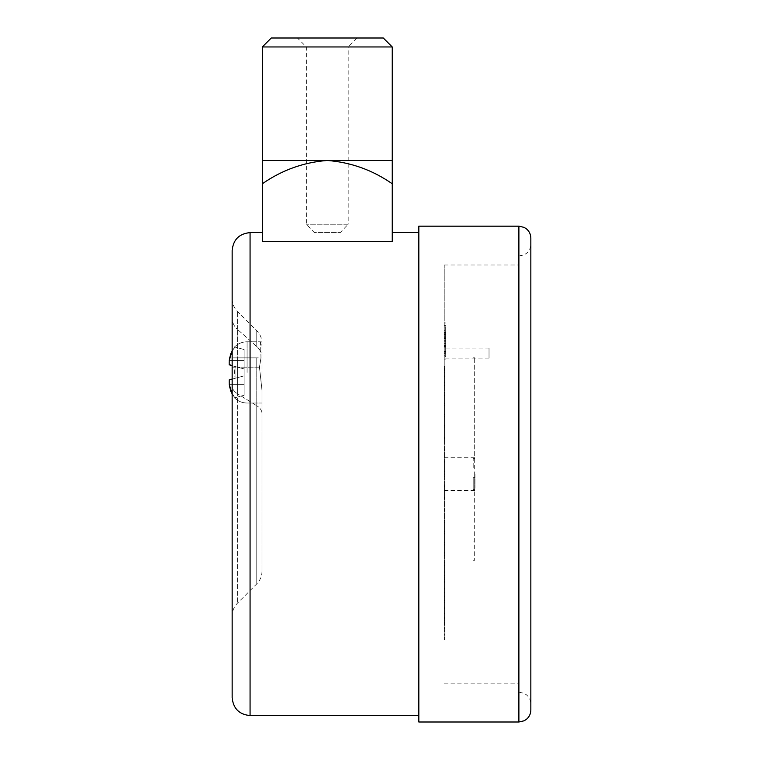 <?xml version="1.0" encoding="UTF-8"?>
<svg xmlns="http://www.w3.org/2000/svg" width="760" height="760" viewBox="0 0 760 760"><rect width="100%" height="100%" fill="white"/><g stroke="black" fill="none" stroke-linecap="round" stroke-linejoin="round"><path stroke-width="0.57" stroke-dasharray="3.8 2.85" d="M474.686 458.527L474.686 560.234L474.686 357.172L474.686 458.527L473.195 458.527L473.195 467.609L474.686 467.609M474.686 474.088L474.686 488.243L474.686 474.088M444.22 338.438L444.22 336.281L445.712 336.281L445.712 359.128L444.22 359.128L444.22 338.438L444.22 356.934L445.712 356.934L445.712 338.438L444.22 338.438M444.22 368.315L444.22 355.214L444.22 376.124L444.22 355.262L444.22 368.486L444.818 368.315L444.818 366.586L444.22 366.586M444.22 369.331L444.818 369.331L444.818 376.124L444.22 376.124L444.818 376.124L444.818 385.424L444.22 385.424L444.818 385.424L444.818 395.276L444.22 395.276L444.818 395.276L444.818 405.612L444.22 405.612L444.818 405.612L444.818 416.366L444.22 416.366L444.818 416.366L444.818 427.471L444.22 427.471L444.818 427.471L444.818 438.872L444.22 438.872L444.818 438.872L444.818 450.49L444.22 450.49L444.818 450.49L444.818 462.251L444.22 462.251L444.818 462.251L444.818 471.352L444.22 471.352L444.22 368.486L444.22 623.428L444.22 372.733L444.22 471.352L444.818 471.352L444.22 471.352L444.818 471.352L444.818 368.486L444.22 368.657M444.22 577.733L444.818 577.733L444.818 471.352L444.818 476.757L444.22 476.757L444.818 476.757L444.818 486.333L444.22 485.925L444.22 639.464L444.22 485.925L444.818 485.925L444.818 476.824L444.818 581.59L444.22 581.59L444.818 581.609L444.818 623.428L444.22 623.371L444.818 623.409L444.818 579.519L444.22 579.519M444.22 623.428L444.818 623.428L444.22 623.428M444.818 368.657L444.818 370.462L444.22 370.462L444.818 370.443L444.818 474.325L444.22 474.325M444.22 474.088L444.22 265.002L444.22 474.088M444.22 332.348L444.22 345.895L444.22 325.242L444.22 332.348L445.712 332.348L445.712 345.895L445.712 332.348M444.22 336.129L445.712 336.138L444.22 336.129L444.22 332.937L444.22 351.433L444.22 336.101L445.712 336.101L445.712 332.937L445.712 351.433L445.712 336.101M444.22 325.242L445.712 325.27L444.22 325.242M444.22 353.59L444.22 351.433L445.712 351.433L445.712 353.59L444.22 353.59M444.22 330.733L444.22 332.937L445.712 332.937L445.712 330.733L444.22 330.733M444.22 353.087L444.22 358.084L444.22 353.087M444.818 375.896L444.22 375.896M444.818 385.187L444.22 385.187M444.818 395.019L444.22 395.019M444.818 405.346L444.22 405.346M444.818 416.09L444.22 416.09M444.818 427.196L444.22 427.196M444.818 438.587L444.22 438.587M444.818 450.195L444.22 450.195M444.818 461.956L444.22 461.956M444.818 485.621L444.22 485.621M444.818 497.392L444.818 498.503L444.818 497.686L444.22 497.686L444.818 497.686L444.818 485.925L444.818 497.392L444.22 497.392M444.818 509.01L444.818 510.52L444.818 509.304L444.22 509.304L444.818 509.304L444.818 497.686L444.818 509.01L444.22 509.01M444.818 520.419L444.818 522.31L444.818 520.695L444.22 520.695L444.818 520.695L444.818 509.304L444.818 520.419L444.22 520.419M444.818 531.534L444.818 533.814L444.818 531.81L444.22 531.81L444.818 531.81L444.818 520.695L444.818 531.534L444.22 531.534M444.818 542.298L444.818 544.939L444.818 542.564L444.22 542.564L444.818 542.564L444.818 531.81L444.818 542.298L444.22 542.298M444.818 552.644L444.818 555.626L444.818 552.9L444.22 552.9L444.818 552.9L444.818 542.564L444.818 552.644L444.22 552.644M444.818 562.505L444.818 565.82L444.818 562.751L444.22 562.751L444.818 562.751L444.818 552.9L444.818 562.505L444.22 562.505M444.818 571.824L444.818 575.443L444.818 572.052L444.22 572.052L444.818 572.052L444.818 562.751L444.818 571.824L444.22 571.824M444.22 578.844L444.818 578.844L444.818 572.052L444.818 578.788L444.22 578.788M444.22 582.616L444.818 582.616L444.818 588.591L444.22 588.591M444.818 588.591L444.818 592.762L444.818 588.781L444.22 588.781L444.818 588.781L444.818 595.944L444.22 595.944M444.818 595.944L444.818 600.343L444.818 596.115L444.22 596.115L444.818 596.115L444.818 602.538L444.22 602.538M444.818 602.538L444.818 607.154L444.818 602.699L444.22 602.699L444.818 602.699L444.818 608.351L444.22 608.351M444.818 608.351L444.818 613.139L444.818 608.484L444.22 608.484L444.818 608.484L444.818 613.329L444.22 613.329M444.818 613.329L444.818 618.269L444.818 613.443L444.22 613.443L444.818 613.443L444.818 617.452L444.22 617.452M444.818 617.452L444.818 622.516L444.818 617.547L444.22 617.547L444.818 617.547L444.818 620.692L444.22 620.692M444.818 620.692L444.818 625.841L444.818 620.758L444.22 620.758L444.818 620.758L444.818 623.019L444.22 623.019M444.818 623.019L444.818 628.225L444.818 623.067L444.22 623.067L444.818 623.067L444.818 624.435L444.22 624.435M444.22 624.463L444.818 624.463L444.22 624.9L444.818 624.9L444.22 624.482L444.818 624.463L444.818 623.114L444.22 623.114M444.818 623.114L444.818 628.273L444.818 620.825L444.22 620.825M444.818 620.825L444.818 625.908L444.818 617.633L444.22 617.633M444.818 617.633L444.818 622.601L444.818 613.558L444.22 613.558M444.818 613.558L444.818 608.617L444.22 608.617M444.818 608.617L444.818 602.851L444.22 602.851M444.818 602.851L444.818 596.296L444.22 596.296M444.818 596.296L444.818 588.981L444.22 588.981M444.818 588.981L444.818 582.663L444.22 582.663M444.818 572.28L444.22 572.28M444.818 562.989L444.22 562.989M444.818 553.156L444.22 553.156M444.818 542.83L444.22 542.83M444.818 532.086L444.22 532.086M444.818 520.98L444.22 520.98M444.818 509.589L444.22 509.589M444.818 497.981L444.22 497.981M444.818 486.219L444.22 486.219M444.818 474.325L444.818 476.824L444.22 476.824L444.818 476.824L444.818 462.555L444.22 462.555M444.22 471.418L444.818 471.418L444.22 471.418M444.818 462.555L444.818 450.784L444.22 450.784M444.818 450.784L444.818 439.166L444.22 439.166M444.818 439.166L444.818 427.756L444.22 427.756M444.818 427.756L444.818 416.641L444.22 416.641M444.818 416.641L444.818 405.878L444.22 405.878M444.818 405.878L444.818 395.533L444.22 395.533M444.818 395.533L444.818 385.671L444.22 385.671M444.818 385.671L444.818 376.352L444.22 376.352M444.818 376.352L444.818 369.379L444.22 369.379M444.818 473.851L444.22 473.851M444.818 579.861L444.22 579.861M444.22 368.476L444.818 368.315M262.314 46.959L392.245 46.959M392.245 183.777L392.245 160.464L262.314 160.464L262.314 241.499L262.314 232.598L262.314 241.499L392.245 241.499L392.245 183.777C372.571 170.078 350.92 162.307 327.284 160.464C303.667 162.298 282.007 170.069 262.314 183.777M229.159 382.29L229.216 379.867L235.059 378.299L234.498 372.409L235.059 366.519L235.059 378.299L229.216 379.867L229.216 384.36C229.548 389.576 231.496 394.031 235.059 397.717L235.059 397.717C231.505 394.041 229.558 389.595 229.216 384.36L229.159 382.29L229.216 384.36L244.093 384.36L244.093 349.534L244.093 368.942L230.261 365.237M229.159 362.529L229.216 364.962L235.059 366.519L229.216 364.962L229.216 360.459C229.558 355.224 231.505 350.778 235.059 347.111L235.059 347.111C231.505 350.778 229.558 355.224 229.216 360.459L244.093 360.459L244.093 368.942L232.151 365.74M230.907 353.238L235.059 347.111L232.151 350.816L232.151 367.175L232.151 357.865L260.984 357.865L260.528 341.791L262.019 345.601L262.019 571.207L262.019 390.516L259.464 367.175L260.984 357.865L260.528 341.791L262.019 345.601L262.019 403.028L262.019 390.516L259.464 367.175L260.984 357.865L256.766 357.865L256.766 367.175L259.464 367.175L256.766 367.175L256.766 405.745A17.917 11.153 0 0 1 262.019 413.63A17.917 11.153 180 0 0 256.766 405.745L256.766 583.88L256.766 405.745L237.395 393.68L237.395 603.25L237.395 393.68L256.766 405.745L256.766 367.175L237.395 367.175L256.766 367.175L256.766 357.865L237.395 357.865L237.395 393.68L237.395 329.327L237.395 357.865L232.151 357.865M231.743 365.636L235.059 366.519L234.498 372.409L235.059 378.299L235.059 366.519L244.093 368.942L244.093 375.877L229.216 379.867L244.093 375.877L244.093 395.285L244.093 384.36L244.093 395.285L235.059 397.717L232.151 394.003M262.019 345.601L262.019 343.368L262.019 345.601M232.151 385.795L232.151 615.923L232.151 385.795A17.917 11.153 180 0 0 237.395 393.68A17.917 11.153 0 0 1 232.151 385.795M232.151 250.515L232.151 697.661M418.827 474.088L418.827 232.598L418.827 474.088M418.827 722L418.827 226.176M530.841 474.088L530.841 244.093L530.841 474.088M530.841 710.049L530.841 238.127M518.89 474.088L518.89 256.044L518.89 474.088M232.151 379.078L244.093 375.877L229.216 379.867L244.093 375.877L235.059 378.299L244.093 375.877L244.093 384.36L244.093 375.877L229.216 379.867M229.216 384.36L244.093 384.36L229.216 384.36L244.093 384.36L244.093 395.285L235.059 397.717L244.093 395.285L235.059 397.717L230.907 391.58M244.093 349.534L235.059 347.111L244.093 349.534L235.059 347.111L244.093 349.534L244.093 360.459L244.093 349.534M229.216 360.459L244.093 360.459L229.216 360.459L244.093 360.459L244.093 368.942L229.216 364.962L244.093 368.942L235.059 366.519L244.093 368.942L244.093 375.877L244.093 368.942L229.216 364.962M444.818 366.586L444.818 369.331M444.818 578.788L444.818 582.616M444.818 624.9L444.818 639.464L444.818 624.9M444.818 582.663L444.818 578.844M444.818 369.379L444.818 368.476M444.818 579.519L444.818 577.733M444.818 366.548L444.22 366.548M444.818 359.091L444.22 359.091M444.818 355.262L444.22 355.262M444.818 476.824L444.22 476.824L444.818 476.824M444.818 589.133L444.22 589.133M444.818 592.961L444.22 592.961L444.818 592.952M444.818 639.464L444.22 639.464L444.818 639.464M444.818 592.914L444.22 592.914M444.818 589.086L444.22 589.086M444.818 577.714L444.22 577.714M444.818 359.043L444.22 359.043M444.818 355.214L444.22 355.214L444.22 340.29L444.22 355.186L445.712 355.186L445.712 340.29L445.712 356.687L444.22 356.687L444.22 355.186M444.818 372.96L444.22 372.96M444.818 372.733L444.22 372.733L444.818 372.733M444.818 382.594L444.22 382.594M444.818 382.356L444.22 382.356L444.818 382.356M444.818 392.796L444.22 392.796M444.818 392.54L444.22 392.54L444.818 392.54M444.818 403.503L444.22 403.503M444.818 403.237L444.22 403.237L444.818 403.237M444.818 414.637L444.22 414.637M444.818 414.361L444.22 414.361L444.818 414.361M444.818 426.141L444.22 426.141M444.818 425.856L444.22 425.856L444.818 425.856M444.818 437.95L444.22 437.95M444.818 437.655L444.22 437.655L444.818 437.655M444.818 449.967L444.22 449.967M444.818 449.673L444.22 449.673L444.818 449.673M444.818 462.137L444.22 462.137M444.818 461.842L444.22 461.842L444.818 461.842M444.818 486.628L444.22 486.628M444.818 486.333L444.22 486.333L444.818 486.333M444.818 498.797L444.22 498.797M444.818 498.503L444.22 498.503L444.818 498.503M444.818 510.806L444.22 510.806M444.818 510.52L444.22 510.52L444.818 510.52M444.818 522.595L444.22 522.595M444.818 522.31L444.22 522.31L444.818 522.31M444.818 534.09L444.22 534.09M444.818 533.814L444.22 533.814L444.818 533.814M444.818 545.205L444.22 545.205M444.818 544.939L444.22 544.939L444.818 544.939M444.818 555.883L444.22 555.883M444.818 555.626L444.22 555.626L444.818 555.626M444.818 566.058L444.22 566.058M444.818 565.82L444.22 565.82L444.818 565.82M444.818 575.672L444.22 575.672M444.818 575.443L444.22 575.443L444.818 575.443M444.818 592.762L444.22 592.762L444.818 592.762M444.818 600.524L444.22 600.524M444.818 600.343L444.22 600.343L444.818 600.343M444.818 607.306L444.22 607.306M444.818 607.154L444.22 607.154L444.818 607.154M444.818 613.272L444.22 613.272M444.818 613.139L444.22 613.139L444.818 613.139M444.818 618.383L444.22 618.383M444.818 618.269L444.22 618.269L444.818 618.269M444.818 622.601L444.22 622.601M444.818 622.516L444.22 622.516L444.818 622.516M444.818 625.908L444.22 625.908M444.818 625.841L444.22 625.841L444.818 625.841M444.818 628.273L444.22 628.273M444.818 628.225L444.22 628.225L444.818 628.225M444.818 629.698L444.22 629.698M444.818 629.669L444.22 629.669M444.818 628.188L444.22 628.188M444.818 625.765L444.22 625.765M444.818 622.421L444.22 622.421M444.818 618.156L444.22 618.156M444.818 613.006L444.22 613.006M444.818 607.003L444.22 607.003M444.818 600.172L444.22 600.172M444.818 592.562L444.22 592.562M444.818 575.216L444.22 575.216M444.818 565.582L444.22 565.582M444.818 555.38L444.22 555.38M444.818 544.673L444.22 544.673M444.818 533.539L444.22 533.539M444.818 522.025L444.22 522.025M444.818 510.226L444.22 510.226M444.818 498.208L444.22 498.208M444.818 486.029L444.22 486.029M444.818 461.548L444.22 461.548M444.818 449.378L444.22 449.378M444.818 437.361L444.22 437.361M444.818 425.581L444.22 425.581M444.818 414.086L444.22 414.086M444.818 402.971L444.22 402.971M444.818 392.293L444.22 392.293M444.818 382.109L444.22 382.109M444.818 372.505L444.22 372.505M474.686 489.601L473.195 489.601L473.195 477.651L474.686 477.651M473.195 467.609L473.195 458.527M473.195 357.172L474.686 357.172M473.195 477.651L473.195 489.601M473.195 560.234L474.686 560.234M473.195 541.975L474.686 541.975M445.712 333.991L445.712 326.791L445.712 334.457L444.22 333.991L444.22 326.791L444.22 334.457L445.712 333.991M445.712 326.791L444.22 327.132L445.712 326.791M445.712 345.638L444.22 345.638M445.712 334.134L444.22 334.134M445.712 345.895L444.22 345.895M445.712 338.77L445.712 340.29L444.22 340.29L444.22 338.77L445.712 338.77M445.712 341.791L444.22 341.791M445.712 353.751L444.22 353.751M445.712 347.092L444.22 347.092M445.712 352.184L444.22 352.184M445.712 346.493L445.712 333.934L445.712 351.101L444.22 351.101L444.22 333.934L444.22 349.581L445.712 349.581L445.712 346.493L444.22 346.493M445.712 334.685L445.712 333.934L444.22 333.934L444.22 334.685L445.712 334.685M445.712 348.061L489.022 348.089L489.022 358.084L489.022 348.089M445.712 337.687L444.22 337.687M474.981 474.088L474.981 488.243L474.981 474.088M383.287 38L271.272 38M357.152 38L297.416 38L357.152 38L348.194 46.959L306.375 46.959L348.194 46.959L348.194 224.209L306.375 224.209L348.194 224.209L340.242 232.598L314.317 232.598L340.242 232.598L314.317 232.598L306.375 224.209L306.375 46.959L297.416 38M247.085 372.409L247.085 341.791L247.085 372.409M261.098 352.792A17.917 15.941 180 0 0 256.766 346.55L256.766 330.695L256.766 346.55L237.395 329.327L256.766 346.55A17.917 15.941 0 0 1 261.098 352.792M250.069 715.578L250.069 232.598M518.89 226.176L518.89 722M237.395 329.327L237.395 311.324L237.395 329.327A17.917 15.941 0 0 1 232.151 318.06A17.917 15.941 180 0 0 237.395 329.327M232.151 367.175L237.395 367.175L232.151 367.175M445.712 343.377L444.22 343.377M247.085 341.791C242.212 341.867 238.013 343.587 234.498 346.959C238.013 343.587 242.212 341.867 247.085 341.791L260.528 341.791L247.085 341.791M247.085 403.028C242.212 402.952 238.013 401.233 234.498 397.86C238.013 401.233 242.212 402.952 247.085 403.028L262.019 403.028L247.085 403.028M232.151 298.651C232.218 303.572 233.966 307.791 237.395 311.324L256.766 330.695C260.195 334.219 261.944 338.447 262.019 343.368M518.89 692.132L524.058 693.31L526.357 694.754C529.264 697.186 530.755 700.292 530.841 704.083M518.89 256.044L524.058 254.866L526.357 253.422C529.264 250.99 530.755 247.883 530.841 244.093M444.22 683.173L518.89 683.173M444.22 265.002L518.89 265.002M262.019 571.207C261.944 576.128 260.195 580.346 256.766 583.88L237.395 603.25C233.966 606.774 232.218 611.002 232.151 615.923M474.686 457.71L444.22 457.71M474.686 490.466L444.22 490.466M444.22 322.99L445.712 322.99M444.22 338.323L445.712 338.323M444.22 335.787L445.712 335.787M444.22 325.432L445.712 325.432M444.22 333.165L445.712 333.165M489.022 358.084L444.22 358.084"/><path stroke-width="1.14" d="M392.245 46.959L262.314 46.959L262.314 160.464L392.245 160.464L392.245 46.959L383.287 38L271.272 38L262.314 46.959M232.151 365.74L229.159 364.439L229.216 360.459L230.907 353.238M229.159 382.29L229.216 379.867L229.216 384.36L230.907 391.58M229.159 362.529L229.216 364.962M230.261 365.237L231.743 365.636M229.216 360.459L232.151 350.816L232.151 298.651L232.151 357.865M250.069 715.578C239.181 714.514 233.215 708.538 232.151 697.661L232.151 250.515C233.215 239.628 239.181 233.662 250.069 232.598L250.069 715.578L418.827 715.578M262.314 160.464L262.314 241.499L392.245 241.499L392.245 160.464M518.89 226.176L418.827 226.176L418.827 722L518.89 722L518.89 226.176L524.144 227.392L526.357 228.798C529.264 231.23 530.755 234.336 530.841 238.127L530.841 710.049C530.755 713.839 529.264 716.946 526.357 719.378L524.144 720.784L518.89 722M229.216 379.867L232.151 379.078M232.151 394.003L229.216 384.36M262.314 183.777C282.007 170.069 303.667 162.298 327.284 160.464C350.92 162.307 372.571 170.078 392.245 183.777M250.069 232.598L262.314 232.598M392.245 232.598L418.827 232.598"/></g></svg>
